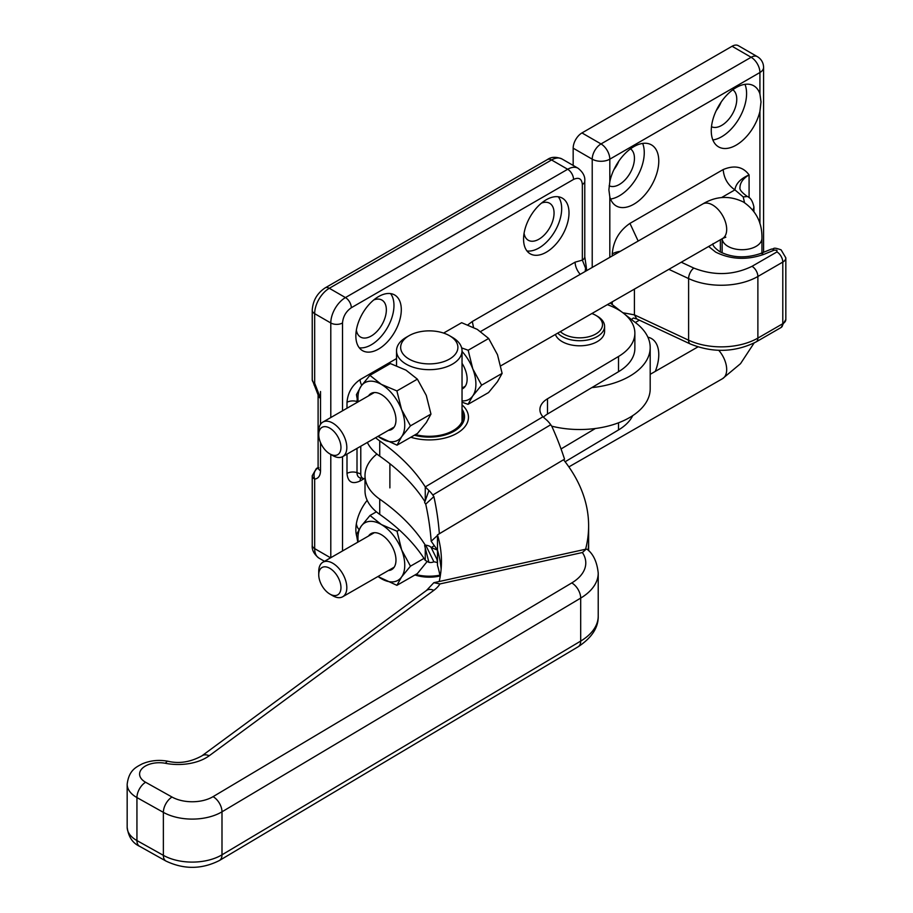 <?xml version="1.0" encoding="UTF-8"?>
<svg xmlns="http://www.w3.org/2000/svg" width="913" height="913" viewBox="0 0 913 913"><rect width="100%" height="100%" fill="white"/><g stroke="black" fill="none" stroke-linecap="round" stroke-linejoin="round"><path stroke-width="1.37" d="M356.652 535.999A32.138 18.557 -60 0 1 355.853 529.574A32.138 18.557 -60 0 1 367.186 500.324M401.298 309.69A32.138 18.557 -60 0 1 387.272 342.021A32.138 18.557 -60 0 1 362.507 350.638A32.138 18.557 -60 0 1 355.853 335.927A32.138 18.557 -60 0 1 369.879 303.584A32.138 18.557 -60 0 1 394.644 294.979A32.138 18.557 -60 0 1 401.298 309.69M390.559 293.598A32.138 18.557 -60 0 1 393.971 305.456A32.138 18.557 -60 0 1 382.296 335.128A32.138 18.557 -60 0 1 359.266 347.785M569.004 212.866A32.138 18.557 -60 0 1 554.978 245.198A32.138 18.557 -60 0 1 530.213 253.814A32.138 18.557 -60 0 1 523.56 239.103A32.138 18.557 -60 0 1 537.586 206.76A32.138 18.557 -60 0 1 562.351 198.155A32.138 18.557 -60 0 1 569.004 212.866M558.265 196.774A32.138 18.557 -60 0 1 561.678 208.632A32.138 18.557 -60 0 1 550.003 238.304A32.138 18.557 -60 0 1 526.972 250.961M356.367 523.754A21.353 12.326 120 0 0 359.014 529.506M356.367 330.107A21.353 12.326 120 0 0 360.567 337.068A21.353 12.326 120 0 0 377.023 331.351A21.353 12.326 120 0 0 386.347 309.861A21.353 12.326 120 0 0 381.919 300.08A21.353 12.326 120 0 0 373.794 299.921M524.073 233.283A21.353 12.326 120 0 0 528.273 240.245A21.353 12.326 120 0 0 544.73 234.527A21.353 12.326 120 0 0 554.054 213.037A21.353 12.326 120 0 0 549.626 203.257A21.353 12.326 120 0 0 541.5 203.097M625.177 314.62L636.281 323.248A70.484 40.697 180 0 1 650.193 347.522A70.484 40.697 180 0 1 591.829 387.614M610.226 303.002L621.525 311.778M650.193 347.522L650.193 388.824A70.484 40.697 180 0 1 551.726 426.177M467.821 324.891L472.295 321.513L473.516 327.368M585.29 271.412A12.44 9.723 147.6 0 1 585.644 268.342L586.306 270.841M580.234 274.322A12.44 7.178 60 0 1 575.122 262.145L582.346 260.125L585.644 268.342A8.297 3.538 169.5 0 0 586.226 266.619L586.682 270.625M582.346 184.506A8.297 4.793 0 0 0 584.777 181.128L584.777 256.736A8.297 4.793 180 0 1 582.346 260.125L582.346 184.506C581.786 178.708 578.853 177.008 573.547 179.427L351.311 307.738C346.004 311.447 343.071 316.526 342.512 322.974L342.512 410.804M364.15 478.652L360.11 480.991C352.19 484.598 347.819 482.075 346.997 473.413A8.297 4.793 180 0 1 357.006 472.649L360.783 473.915L360.783 446.217M360.783 473.915A9.404 5.432 120 0 0 363.705 478.583A9.404 5.432 120 0 0 365.006 478.629M375.608 437.704A64.264 37.102 0 0 0 379.728 440.922A269.518 155.598 180 0 1 425.264 486.903L542.938 416.785A26.956 15.555 180 0 1 539.914 409.617A26.956 15.555 180 0 1 547.503 398.787L618.512 356.481A58.044 33.519 0 0 0 634.866 333.154A58.044 33.519 0 0 0 617.211 309.085A58.044 33.519 0 0 0 607.35 304.657M367.357 442.451A64.264 37.102 0 0 0 379.728 456.158A269.518 155.598 180 0 1 424.944 501.636M543.452 417.138A26.956 15.555 180 0 1 547.503 414.023L618.512 371.717A58.044 33.519 0 0 0 634.866 348.389L634.866 333.154M462.035 404.87A39.179 22.62 180 0 1 468.46 417.287A39.179 22.62 180 0 1 410.827 437.247M425.264 500.746L425.264 486.903L428.927 490.521A18.705 10.967 -120.8 0 1 432.785 495.017L433.892 496.592A269.518 216.666 -132.7 0 1 439.347 533.728L437.475 534.87L437.475 550.105A269.518 155.598 180 0 1 441.127 569.13A269.518 155.598 0 0 0 437.475 550.105L431.187 547.56A269.518 30.232 -26.1 0 0 425.732 545.187L424.625 545.529L428.927 562.362A18.705 10.967 -120.8 0 0 432.785 562.18L433.892 561.826L425.732 545.187M425.264 499.902L424.625 502.538L425.732 504.124A269.518 216.666 -132.7 0 1 431.187 541.249L437.475 535.463M542.938 416.785L546.864 420.242A18.705 10.967 59.2 0 1 550.733 424.739L432.785 495.017M425.013 501.454L428.927 490.521M550.733 424.739L551.829 426.325A26.956 21.672 47.3 0 0 552.091 426.919A273.66 219.999 47.3 0 1 564.531 459.136L563.812 460.095M425.732 504.124L433.892 496.592M431.187 541.249L437.475 550.105L437.475 565.341A269.518 155.598 0 0 1 440.157 576.742M585.598 549.238A273.66 157.995 0 0 0 588.623 525.831A273.66 157.995 0 0 0 563.538 459.753L439.347 533.728M588.166 550.197A273.66 157.995 0 0 0 588.623 541.067A273.66 157.995 180 0 1 588.166 550.197M563.538 459.753L437.475 534.87A269.518 155.598 180 0 1 441.447 561.506A269.518 155.598 180 0 1 439.21 581.513M595.367 428.505L561.05 448.956M424.636 545.529L425.264 545.129A269.518 155.598 0 0 0 379.728 499.149A64.264 37.102 180 0 1 365.006 475.525A64.264 37.102 180 0 1 376.898 454.023M632.732 415.643A58.044 33.519 180 0 1 618.512 429.943L565.113 461.761M425.264 548.04L425.264 560.365A269.518 155.598 0 0 0 379.728 514.384A64.264 37.102 180 0 1 365.006 490.749L365.006 475.525M425.264 545.129L424.625 545.529M425.264 560.365L428.927 562.362M437.475 562.75A269.518 30.232 -26.1 0 0 433.892 561.826M437.475 562.088L436.882 559.178L431.187 547.56L433.858 545.974M462.035 409.275A35.242 20.348 180 0 1 453.453 431.587A35.242 20.348 180 0 1 414.365 435.216M415.461 434.588A33.792 19.515 0 0 0 463.074 416.785A33.792 19.515 0 0 0 462.035 411.98M439.872 575.179A32.754 18.911 180 0 1 415.769 574.505M409.047 335.699A28.611 16.514 0 0 0 408.99 359.026A28.611 16.514 0 0 0 449.458 359.094A28.611 16.514 0 0 0 449.561 335.733A28.611 16.514 0 0 0 449.516 335.699A28.611 16.514 0 0 0 409.047 335.699L406.114 337.388A32.754 18.911 0 0 0 396.527 350.763A32.754 18.911 0 0 0 406.057 364.093A32.754 18.911 0 0 0 441.778 368.247A32.754 18.911 0 0 0 462.035 350.763A32.754 18.911 0 0 0 452.506 337.433A32.754 18.911 0 0 0 452.449 337.388A32.754 18.911 0 0 0 452.38 337.354M440.02 575.977A28.611 16.514 180 0 1 414.97 574.962M332.789 595.755A19.903 11.458 -119.9 0 0 332.823 595.778A19.903 11.458 -119.9 0 0 342.695 596.76A19.903 11.458 -119.9 0 0 345.753 580.828A19.903 11.458 -119.9 0 0 332.789 563.253A19.903 11.458 -119.9 0 0 322.882 562.237A19.903 11.458 -119.9 0 0 318.751 571.264L318.74 574.665A15.761 9.073 -119.9 0 0 329.844 594.055A15.761 9.073 -119.9 0 0 329.878 594.078A15.761 9.073 -119.9 0 0 340.96 587.618A15.761 9.073 -119.9 0 0 329.844 568.331A15.761 9.073 -119.9 0 0 318.74 574.665M332.789 455.587A19.903 11.458 -119.9 0 0 332.823 455.61A19.903 11.458 -119.9 0 0 342.695 456.603A19.903 11.458 -119.9 0 0 345.753 440.659A19.903 11.458 -119.9 0 0 332.789 423.096A19.903 11.458 -119.9 0 0 322.882 422.08A19.903 11.458 -119.9 0 0 318.751 431.107L318.74 434.508A15.761 9.073 -119.9 0 0 329.844 453.898A15.761 9.073 -119.9 0 0 329.878 453.909A15.761 9.073 -119.9 0 0 340.96 447.461A15.761 9.073 -119.9 0 0 329.844 428.163A15.761 9.073 -119.9 0 0 318.74 434.508M557.763 333.119A24.879 14.368 0 0 0 570.191 339.636A24.879 14.368 0 0 0 604.589 326.363L604.589 331.442A24.879 14.368 180 0 1 570.191 344.715A24.879 14.368 180 0 1 555.389 334.489M560.354 331.636A22.802 13.17 0 0 0 570.99 336.84A22.802 13.17 0 0 0 598.666 331.978A22.802 13.17 0 0 0 595.835 315.362A22.802 13.17 0 0 0 591.875 313.536M604.589 326.363A24.879 14.368 0 0 0 597.296 316.206L595.835 315.362M462.868 388.561A20.737 11.937 60.1 0 1 462.035 388.961M462.035 388.972A20.737 11.937 -119.9 0 0 462.834 388.584A20.737 11.937 -119.9 0 0 462.035 363.306M462.035 400.875A33.176 19.093 -119.9 0 0 472.729 395.957A33.176 19.093 -119.9 0 0 472.797 368.909A33.176 19.093 -119.9 0 0 462.035 351.402M461.658 347.91L468.175 350.238L472.797 368.909L481.619 385.172L472.729 395.957L468.049 404.333L462.035 402.199M443.592 333.074L461.658 322.7L477.271 329.376L488.672 338.472L468.175 350.238M481.619 385.172L502.116 373.394L497.494 354.723L488.672 338.472M468.049 404.333L488.546 392.567L497.425 381.771L502.116 373.394M388.367 430.377A20.737 11.937 -119.9 0 0 395.512 415.461A20.737 11.937 -119.9 0 0 381.314 394.507A20.737 11.937 -119.9 0 0 368.544 395.865M417.526 433.401L426.348 422.536L430.959 414.08L426.28 395.409L417.389 379.157L405.988 370.153L390.387 363.568L369.891 375.334L381.292 384.339L396.893 390.924L401.583 409.595L410.462 425.846L401.652 436.711L397.029 445.167L417.526 433.401M377.936 436.368L397.029 445.167M430.959 414.08L410.462 425.846M417.389 379.157L396.893 390.924M357.782 402.04L356.447 394.656L361.069 386.199L369.891 375.334M358.193 401.8A33.176 19.093 60.1 0 1 361.069 386.199A33.176 19.093 60.1 0 1 381.292 384.339A33.176 19.093 60.1 0 1 401.583 409.595A33.176 19.093 60.1 0 1 401.652 436.711A33.176 19.093 60.1 0 1 381.417 438.582A33.176 19.093 60.1 0 1 378.016 436.323M368.624 535.977A20.737 11.937 60.1 0 1 371.077 533.614M388.367 570.545A20.737 11.937 -119.9 0 0 391.677 569.598A20.737 11.937 -119.9 0 0 394.873 553.016A20.737 11.937 -119.9 0 0 381.394 534.71A20.737 11.937 -119.9 0 0 371.032 533.637A20.737 11.937 -119.9 0 0 368.544 536.022M391.723 569.575A20.737 11.937 60.1 0 1 388.447 570.499M378.016 576.48A33.176 19.093 -119.9 0 0 381.292 578.659A33.176 19.093 -119.9 0 0 401.583 576.97A33.176 19.093 -119.9 0 0 401.652 549.923A33.176 19.093 -119.9 0 0 381.417 524.576A33.176 19.093 -119.9 0 0 361.137 526.265A33.176 19.093 -119.9 0 0 358.193 541.968M357.793 542.196L356.447 534.641L361.137 526.265L370.016 515.48L381.417 524.576L397.029 531.252L401.652 549.923L410.462 566.174L401.583 576.97L396.893 585.336L377.936 576.525M399.312 529.939L397.029 531.252M370.016 515.48L376.384 511.828M410.462 566.174L424.009 558.402M396.893 585.336L417.389 573.569L427.113 561.575M582.391 552.525L586.226 549.101L587.356 549.398C593.45 554.259 597.079 562.157 598.22 573.102A62.198 35.904 180 0 1 580.691 598.095L221.996 811.817L221.996 854.819L580.691 641.086L580.691 598.095A12.44 7.293 -120.8 0 0 571.755 582.939A49.759 28.725 0 0 0 582.391 552.525L439.952 583.932L433.835 582.699L426.462 590.483L201.841 755.896C190.383 762.138 179.085 763.919 167.935 761.248C158.896 759.593 150.337 760.461 142.268 763.85C136.174 767.137 128.938 770.024 127.169 784.244L127.169 827.246A32.138 18.557 0 0 0 136.939 840.565L163.37 855.344L163.37 812.353L136.939 797.574L136.939 840.565A12.44 7.064 119.2 0 0 139.518 846.26C132.476 842.984 128.356 836.639 127.169 827.246M711.489 126.724A21.353 12.326 120 0 0 727.764 120.402A21.353 12.326 120 0 0 736.768 99.255A21.353 12.326 120 0 0 732.819 89.771M716.306 110.462A21.353 12.326 120 0 0 721.144 102.073M609.142 185.784A21.353 12.326 120 0 0 625.428 179.496A21.353 12.326 120 0 0 634.444 158.326A21.353 12.326 120 0 0 630.495 148.853M613.981 169.544A21.353 12.326 120 0 0 618.82 161.144M609.816 196.877A35.242 20.348 120 0 0 616.229 205.95A35.242 20.348 120 0 0 643.391 196.5A35.242 20.348 120 0 0 658.775 161.03A35.242 20.348 120 0 0 651.483 144.905A35.242 20.348 120 0 0 609.816 181.721L608.891 189.79L609.816 196.877L609.816 257.34M610.546 199.045A35.242 20.348 120 0 0 644.258 152.654A35.242 20.348 120 0 0 642.661 143.421M759.924 111.363L761.02 101.914L759.924 93.913A35.242 20.348 120 0 0 753.807 85.822A35.242 20.348 120 0 0 726.645 95.26A35.242 20.348 120 0 0 711.261 130.73A35.242 20.348 120 0 0 718.554 146.867A35.242 20.348 120 0 0 759.924 111.363L759.924 223.696M712.859 139.974A35.242 20.348 120 0 0 746.583 93.583A35.242 20.348 120 0 0 744.985 84.338M655.283 371.386A35.242 20.348 120 0 0 658.775 354.689A35.242 20.348 120 0 0 651.483 338.552A35.242 20.348 120 0 0 647.888 337.194M749.082 197.665L749.082 174.919C743.079 166.68 734.451 164.888 723.187 169.556L629.947 223.388L638.164 241.055M721.51 197.607L734.919 189.87L743.216 196.923L747.359 196.512C741.881 192.609 739.416 189.642 739.975 187.61A31.099 17.952 0 0 1 749.082 174.919C740.534 178.651 735.81 183.639 734.919 189.87C727.787 184.951 723.883 178.183 723.187 169.556M632.971 318.295A16.582 9.575 -120 0 0 631.613 319.618M622.86 312.748L634.421 314.859L636.795 318.957L690.319 343.984A8.297 4.257 115.1 0 1 688.607 340.195L634.421 314.859L634.421 289.113M573.17 165.424L573.17 148.168A12.44 7.178 -60 0 1 581.958 132.933L601.016 143.934L751.137 57.268L732.078 46.266L581.958 132.933M732.078 46.266A12.44 7.178 -60 0 1 738.297 45.65L757.356 56.652A12.44 7.178 120 0 0 751.137 57.268A12.44 7.178 -120 0 1 759.924 72.504L609.816 159.17L609.816 181.721M346.997 473.413L346.997 454.138M346.997 408.237L346.997 402.313C347.819 392.704 352.19 385.138 360.11 379.603L396.527 358.581M342.512 456.705L342.512 550.973M472.295 321.513L575.122 262.145M360.11 379.603A8.297 4.793 -120 0 0 361.742 385.252M357.223 399.335A10.534 6.083 120 0 0 357.006 401.56A8.297 4.793 0 0 0 346.997 402.313M360.156 477.864L360.281 477.887A10.534 6.083 120 0 1 357.006 472.649L357.006 448.386M357.006 402.485L357.006 401.56L357.725 401.8M360.92 478.013A8.297 4.793 -120 0 0 360.11 480.991M330.791 417.538L330.791 322.974A8.297 4.793 0 0 0 342.512 322.974M330.791 557.706L330.791 454.434M351.311 307.738A8.297 4.793 -120 0 0 345.445 297.581A20.737 11.972 120 0 0 330.791 322.974L314.665 313.661A20.737 11.972 -60 0 1 329.319 288.28L345.445 297.581L567.681 169.27A8.297 4.793 60 0 1 573.547 179.427M578.055 168.243A20.737 11.972 120 0 0 567.681 169.27L551.555 159.969A20.737 11.972 -60 0 1 561.929 158.942L578.055 168.243C583.019 172.18 585.256 176.471 584.777 181.128M314.061 385.001L314.665 383.186L314.665 313.661A8.297 4.793 0 0 1 312.235 310.283L312.235 379.808L318.101 394.918A8.297 4.793 0 0 0 320.52 398.308L314.665 383.186A8.297 4.793 180 0 1 312.235 379.808M330.586 557.82L314.665 548.622L314.665 479.097C318.409 478.549 320.36 475.764 320.52 470.754L320.52 442.611M320.52 424.317L320.52 391.529M325.176 287.869A8.297 4.793 -120 0 1 329.319 288.28L551.555 159.969A8.297 4.793 60 0 0 547.412 159.558L325.176 287.869C317.153 293.199 312.839 300.662 312.235 310.283M324.503 561.312L318.957 558.105A20.737 11.972 -60 0 1 314.665 548.622A8.297 4.793 180 0 1 312.235 545.232L312.235 475.707A8.297 4.793 0 0 0 314.665 479.097C313.262 474.326 314.243 470.674 317.587 468.152A8.297 4.793 60 0 0 318.055 468.072M320.52 470.754A8.297 4.793 180 0 1 318.101 467.365L318.101 394.918M318.078 467.878L317.587 468.152A8.297 4.793 60 0 0 316.377 468.529L312.235 475.707M379.728 440.922L379.728 456.158M618.512 371.717L618.512 356.481M547.503 414.023L547.503 398.787M618.512 422.799L618.512 429.943M379.728 499.149L379.728 514.384M718.759 350.33A19.903 11.458 60.1 0 1 722.548 378.667L740.523 363.671L754.081 343.026M722.16 238.738A19.903 11.492 0 0 0 727.935 246.327A19.903 11.492 0 0 0 749.63 248.85A19.903 11.492 0 0 0 761.944 238.225C762.241 222.704 756.067 210.641 743.456 202.035C729.681 195.325 716.112 195.975 702.736 203.987A19.903 11.458 60.1 0 1 712.642 205.003A19.903 11.458 60.1 0 1 725.618 222.567A19.903 11.458 60.1 0 1 722.548 238.51L725.824 237.175M439.952 583.932A39.499 22.802 180 0 1 433.835 590.346L209.214 755.759A39.499 22.802 180 0 1 165.561 763.314A19.698 11.367 0 0 0 142.474 768.175A19.698 11.367 0 0 0 145.601 782.258A12.44 7.064 -60.8 0 0 136.939 797.574A32.138 18.557 180 0 1 127.169 784.244M145.601 782.258L172.021 797.038A29.022 16.754 0 0 0 213.06 796.661L571.755 582.939M578.123 646.781A12.44 7.293 59.2 0 0 580.691 641.086A62.198 35.904 0 0 0 598.22 616.104C598.471 627.585 591.772 637.81 578.123 646.781L219.428 860.503A12.44 7.293 59.2 0 0 221.996 854.819A41.462 23.943 0 0 1 163.37 855.344A12.44 7.064 119.2 0 0 165.949 861.05L139.518 846.26M213.06 796.661A12.44 7.293 -120.8 0 1 221.996 811.817A41.462 23.943 180 0 1 163.37 812.353A12.44 7.064 -60.8 0 1 172.021 797.038M433.835 590.346A12.44 7.989 -126.4 0 0 426.462 590.483M209.214 755.759A12.44 7.989 -126.4 0 0 201.841 755.896M165.561 763.314A12.44 3.23 -79 0 1 167.935 761.248M635.334 322.517L639.385 320.178M620.235 251.349A16.582 9.575 0 0 0 612.258 253.905L612.258 255.937M612.258 301.838L612.258 304.577M629.947 223.388C619.197 230.795 613.308 240.964 612.258 253.905M752.997 210.264L753.933 207.08L753.933 211.485M681.269 262.214L693.823 268.08A8.297 4.257 115.1 0 0 688.607 278.579L688.607 340.195A51.824 29.924 180 0 0 757.881 338.095L782.795 323.704A8.297 4.793 60 0 1 781.083 327.505L756.158 341.896A8.297 4.793 -120 0 0 757.881 338.095L757.881 276.479A8.297 4.793 -120 0 0 752.015 266.322L776.929 251.931A8.297 4.793 60 0 1 782.795 262.088L757.881 276.479A51.824 29.924 0 0 1 688.607 278.579L668.852 269.335M693.823 268.08C713.989 275.931 733.379 275.338 752.015 266.322M774.27 250.105L763.553 254.476A8.297 3.903 -112.2 0 0 760.426 253.563L771.143 249.203A8.297 3.903 67.8 0 1 774.27 250.105L776.929 250.242L776.929 251.931M763.553 254.476C746.606 260.296 730.64 259.509 715.655 252.102L708.648 246.487M744.54 202.697L743.216 196.923M720.368 252.011L720.368 239.765M771.143 249.203C775.011 249.055 771.919 246.67 781.083 249.831L785.831 257.854A10.363 5.98 0 0 1 782.795 262.088L782.795 323.704A10.363 5.98 180 0 0 785.831 319.47L781.083 327.505M759.924 93.913L759.924 72.504A12.44 7.178 180 0 0 763.576 67.425A12.44 12.44 0 0 0 757.356 56.652M592.217 267.441L592.217 159.17L573.17 148.168M609.816 159.17A12.44 7.178 180 0 1 592.217 159.17A12.44 7.178 120 0 1 601.016 143.934A12.44 7.178 60 0 1 609.816 159.17M584.777 256.736L586.226 266.619M363.705 478.583L360.281 477.887M318.101 467.365L317.941 468.62L318.808 467.776M547.412 159.558C551.201 156.808 556.04 156.602 561.929 158.942M318.957 558.105C313.992 554.18 311.744 549.888 312.235 545.232M316.377 468.529L318.089 467.536M588.623 525.831L588.623 550.676M389.885 487.873L389.885 463.713M462.035 421.578L462.035 350.763M396.527 365.714L396.527 350.763M449.516 335.699L452.449 337.388M761.944 252.947L761.944 238.225M722.548 378.667L568.879 466.897M394.165 567.213L342.695 596.76M329.878 594.078L332.823 595.778M722.548 238.51L500.769 365.839M465.31 386.199L462.035 388.082M394.165 427.056L342.695 456.603M329.878 453.909L332.823 455.61M722.137 252.901L722.137 238.75M697.909 346.917L650.193 374.319M374.341 532.69L322.882 562.237M702.736 203.987L480.626 331.51M374.341 392.533L322.882 422.08M598.22 573.102L598.22 616.104M586.226 549.101L433.835 582.699M165.949 861.05C183.958 869.61 201.784 869.427 219.428 860.503M633.382 318.032L636.795 318.957M753.933 207.08C752.7 201.145 750.497 197.619 747.359 196.512M756.158 341.896C734.965 352.395 713.019 353.103 690.319 343.984M760.426 253.563C745.83 258.47 732.283 257.854 719.798 251.691C714.696 248.016 712.437 245.335 713.019 243.645M785.831 257.854L785.831 319.47M763.576 252.285L763.576 67.425"/></g></svg>
